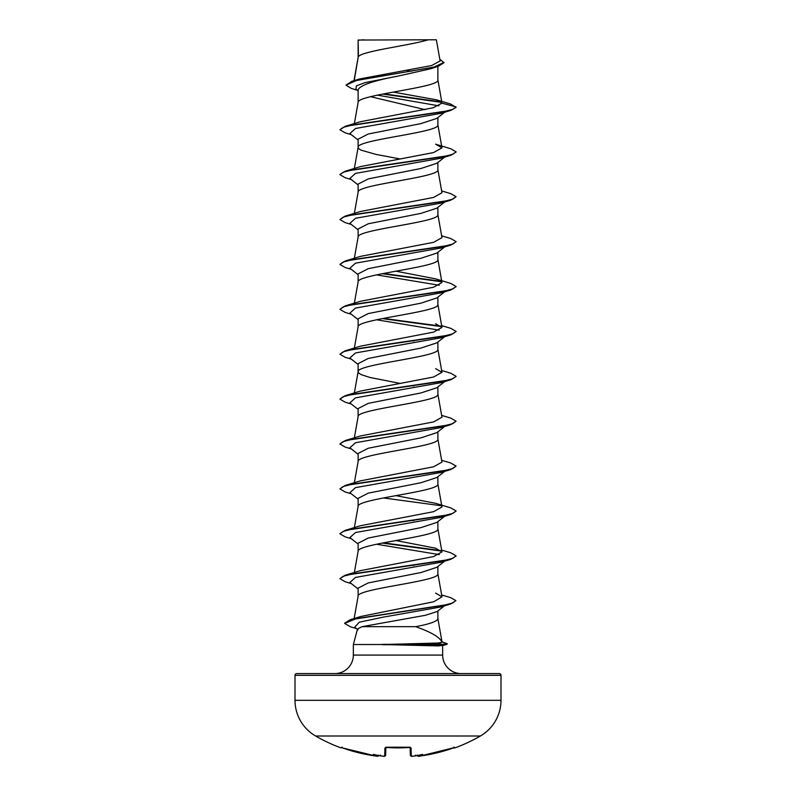 <?xml version="1.0" encoding="UTF-8"?>
<svg xmlns="http://www.w3.org/2000/svg" width="796" height="796" viewBox="0 0 796 796"><rect width="100%" height="100%" fill="white"/><g stroke="black" fill="none" stroke-linecap="round" stroke-linejoin="round"><path stroke-width="1.19" d="M418.507 756.19L419.95 756.071A164.533 164.474 0 0 0 453.213 748.001L455.083 747.872A0.876 0.876 0 0 1 454.178 747.683M341.424 747.573A0.876 0.866 -154 0 1 341.096 747.524L340.917 747.872A164.782 164.782 0 0 1 315.614 736.002L480.386 736.002A41.193 41.193 0 0 0 500.992 700.321L500.992 675.316L295.008 675.316L295.008 700.321L500.992 700.321M315.614 736.002A41.193 41.193 0 0 1 295.008 700.321M455.083 747.872A164.782 164.782 0 0 0 480.386 736.002M411.622 756.17L413.074 756.14A164.672 164.046 0 0 0 415.353 755.921L415.472 755.106M296.759 673.575L499.241 673.575L296.759 673.575A1.741 1.741 0 0 0 295.008 675.316M499.241 673.575A1.741 1.741 0 0 1 500.992 675.316M461.143 673.575A18.487 18.487 0 0 1 442.656 655.088L353.344 655.088A18.487 18.487 0 0 1 334.857 673.575M362.061 626.671L357.523 628.92L353.344 644.531L382.587 644.531L438.099 643.029L442.059 642.292C440.039 637.327 431.243 632.123 415.661 626.671L362.061 626.671L425.213 615.328L437.103 611.557L444.397 605.875M353.344 644.531L353.344 655.088M442.656 645.546L442.656 655.088M382.587 644.531L438.457 645.914L442.656 645.387M358.439 40.039L428.178 39.8C410.428 45.422 361.762 51.053 358.439 56.675L358.12 40.039L358.12 57.461M354.22 80.605L358.12 57.571M357.444 90.286L351.374 88.416L345.942 85.142L356.668 80.446L438.158 66.337L430.397 68.834L398 76.098C373.772 80.625 360.479 85.142 358.12 89.649L358.12 102.465C355.653 94.983 440.347 87.5 437.88 80.018L437.88 66.426M354.359 123.589L358.12 102.465M444.715 112.216L436.825 118.395L420.965 123.599L368.23 134.007L358.12 139.201L358.12 147.359L358.887 148.762L361.165 150.165L375.851 154.374L400.08 158.951M437.88 117.569L437.88 124.912C440.347 132.395 355.653 139.877 358.12 147.359L354.359 168.473M436.795 163.289L420.955 168.493L368.23 178.901L358.12 184.095L358.12 192.135M437.88 162.464L437.88 169.797C440.347 177.279 355.653 184.762 358.12 192.244L354.359 213.368M444.715 201.995L436.815 208.194L420.915 213.388L368.24 223.785L358.12 228.989L358.12 237.029M437.88 207.358L437.88 214.691C440.347 222.174 355.653 229.656 358.12 237.138M444.715 246.889L436.825 253.078L420.965 258.272L368.24 268.68L358.12 273.884L358.12 281.923M437.88 252.252L437.88 259.586C440.347 267.068 355.653 274.55 358.12 282.033M436.795 297.963L420.955 303.167L368.23 313.574L358.12 318.778L358.12 326.808M437.88 297.147L437.88 304.48C440.347 311.962 355.653 319.445 358.12 326.927M444.715 336.678L436.815 342.867L420.915 348.071L368.24 358.469L358.12 363.663L358.12 371.702M437.88 342.031L437.88 349.374C440.347 356.857 355.653 364.339 358.12 371.812L358.887 373.215L361.165 374.618L369.802 377.423L400.08 383.413M444.715 381.563L436.835 387.751L420.965 392.945L368.24 403.353L358.12 408.557L358.12 416.597M437.88 386.926L437.88 394.259C440.347 401.741 355.653 409.224 358.12 416.706M436.795 432.646L420.945 437.85L368.23 448.248L358.12 453.451L358.12 461.6C355.653 454.118 440.347 446.636 437.88 439.153L437.88 431.82M354.359 482.724L358.12 461.6M444.715 471.351L436.815 477.55L420.915 482.744L368.24 493.142L358.12 498.346L358.12 506.375M437.88 476.714L437.88 484.048C440.347 491.53 355.653 499.012 358.12 506.495M444.715 516.246L436.825 522.425L420.965 527.629L368.24 538.036L358.12 543.23L358.12 551.27M437.88 521.609L437.88 528.942C440.347 536.424 355.653 543.907 358.12 551.389M436.795 567.319L420.955 572.523L368.23 582.931L358.12 588.125L358.12 596.274C355.653 588.791 440.347 581.319 437.88 573.836L437.88 566.493M354.15 618.542L358.12 596.274M406.696 70.366L411.512 71.262M370.568 96.664L425.094 109.649M412.587 340.827L413.751 341.046M412.587 385.712L413.751 385.941M412.587 520.395L413.751 520.614M412.587 565.289L413.751 565.508M437.88 610.96L437.88 618.721C437.243 621.368 429.84 624.024 415.661 626.671M345.942 85.142L351.941 81.291L359.633 78.963L431.661 65.531L440.118 60.954L436.367 39.8L428.178 39.8M438.924 105.858L377.324 95.132M358.12 90.834L355.981 89.132L356.349 85.868L365.075 82.615L398 76.098M441.68 102.376L382.647 94.067M438.158 66.337L443.989 62.735L439.83 59.282M358.12 40.676L358.13 40.039M358.12 140.016L349.872 133.559L355.484 128.494L441.024 113.331L450.795 110.395L456.098 107.331L450.616 104.037L436.387 99.789L393.254 92.087M441.213 101.918L383.781 93.848M351.941 81.291L434.049 67.093L443.989 62.357M358.1 40.188L363.971 39.8M441.989 103.172L433.054 107.808L360.399 121.728L345.205 126.325L443.253 111.798L452.795 109.37L456.098 106.953L441.989 103.172L436.387 99.789M441.641 594.95L450.805 597.697L455.849 600.592L452.635 602.99L443.412 605.388L350.061 619.785L360.727 616.492L433.76 601.766L441.969 596.841L435.601 593.07M441.641 550.066L450.795 552.802L456.098 555.877L452.785 558.294L443.253 560.722L345.195 575.249L360.379 570.652L433.611 556.573L441.949 551.887L435.611 548.205L395.92 540.534M395.92 495.639L435.611 503.311L450.805 507.908L456.098 510.982L452.795 513.4L443.253 515.828L345.205 530.355L360.389 525.748L433.601 511.689L441.969 506.992L437.86 483.819M441.641 460.277L450.795 463.013L456.098 466.088L452.785 468.516L443.253 470.933L345.195 485.46L360.389 480.864L433.601 466.794L441.959 462.108L437.86 438.924M441.641 415.383L450.795 418.119L456.098 421.203L452.795 423.621L443.253 426.039L345.205 440.566L360.379 435.969L433.621 421.9L441.949 417.213M441.641 370.488L450.805 373.234L456.098 376.309L452.795 378.727L443.253 381.145L345.195 395.682L360.389 391.075L433.611 377.005L441.969 372.319L435.621 368.628M441.641 325.604L450.795 328.34L456.098 331.415L452.785 333.832L443.253 336.26L345.205 350.787L360.389 346.19L433.581 332.121L441.969 327.425L435.601 323.743M395.92 271.177L435.601 278.849L450.805 283.446L456.098 286.52L452.795 288.938L443.253 291.366L345.195 305.893L360.389 301.296L433.601 287.227L441.959 282.53L437.86 259.357M441.641 235.815L450.795 238.551L456.098 241.626L452.785 244.054L443.253 246.471L345.195 260.998L360.389 256.402L433.621 242.332L441.969 237.646L437.86 214.462M441.641 190.921L450.805 193.667L456.098 196.731L452.795 199.159L443.253 201.577L345.205 216.104L360.389 211.507L433.601 197.438L441.969 192.751L437.86 169.578M345.195 171.22L360.389 166.613L433.581 152.553L441.959 147.857L435.611 144.166L450.795 148.772L456.098 151.847L452.785 154.265L443.253 156.693L345.195 171.22L339.922 174.473M456.078 152.036L450.805 155.29L441.024 158.225L355.484 173.389L349.872 178.443L358.12 184.911M456.098 196.731L450.795 200.184L441.024 203.119L355.484 218.283L349.882 223.338L358.12 229.805M456.078 241.815L450.805 245.078L441.024 248.004L355.494 263.178L349.872 268.232L358.12 274.7M376.528 274.869L439.263 285.267M456.078 286.709L450.795 289.973L441.024 292.898L355.484 308.072L349.882 313.126L358.12 319.594M376.528 319.763L439.263 330.161M456.078 331.604L450.805 334.857L441.024 337.793L355.494 352.956L349.872 358.011L358.12 364.478M445.949 380.587L444.974 381.175M456.078 376.488L450.795 379.752L441.024 382.677L355.484 397.851L349.882 402.915L358.12 409.373M456.098 421.203L450.805 424.646L441.024 427.571L355.484 442.745L349.872 447.8L358.12 454.267M445.949 470.376L444.974 470.963M456.098 466.088L450.805 469.54L441.024 472.466L355.484 487.64L349.882 492.694L358.12 499.162M445.949 515.271L444.974 515.848M456.078 511.171L450.795 514.435L441.024 517.36L355.484 532.534L349.882 537.589L358.12 544.046M376.528 544.225L439.263 554.623M456.078 556.066L450.805 559.319L441.024 562.255L355.494 577.418L349.872 582.473L358.12 588.94M445.591 604.93L444.556 605.527M455.829 600.781L450.367 604.114L440.516 607.04L383.055 617.169L359.205 622.233L354.698 627.298L358.021 629.885M450.795 110.395L352.747 124.932L343.205 127.35L339.902 129.778L345.195 132.842L351.285 134.653M450.805 155.29L352.747 169.817L343.215 172.244L339.902 174.662L345.205 177.737L351.285 179.548M450.795 200.184L352.747 214.711L343.205 217.139L339.902 219.557L345.195 222.631L351.285 224.442M450.805 245.078L352.747 259.605L343.205 262.023L339.902 264.451L345.205 267.526L351.285 269.337M382.249 273.715L441.531 281.724M450.795 289.973L352.747 304.5L343.205 306.918L339.902 309.345L345.205 312.42L351.285 314.231M382.249 318.599L441.541 326.619M450.805 334.857L352.747 349.394L343.205 351.812L339.902 354.23L345.195 357.305L351.285 359.115M450.795 379.752L352.747 394.279L343.215 396.707L339.902 399.124L345.205 402.199L351.285 404.01M450.805 424.646L352.747 439.173L343.205 441.601L339.902 444.019L345.195 447.093L351.285 448.904M450.805 469.54L352.747 484.067L343.215 486.485L339.902 488.913L345.205 491.988L351.285 493.799M450.795 514.435L352.747 528.962L343.205 531.38L339.902 533.808L345.195 536.872L351.285 538.693M382.249 543.061L441.521 551.081M450.805 559.319L352.747 573.856L343.215 576.274L339.902 578.692L345.205 581.767L351.285 583.577M450.367 604.114L356.479 618.572L344.628 623.397L350.449 626.78L356.28 628.532M441.999 641.835L447.252 643.755L446.795 644.432L442.516 644.71L438.099 643.029M345.205 126.325L339.902 129.778M345.205 216.104L339.902 219.557M345.195 260.998L339.902 264.451M383.413 273.486L441.034 281.257M345.195 305.893L339.902 309.345M383.413 318.38L441.044 326.151M345.205 350.787L339.902 354.23M345.195 395.682L339.902 399.124M345.205 440.566L339.902 444.019M345.195 485.46L339.902 488.913M383.413 497.948L441.024 505.719M345.205 530.355L339.922 533.618M383.413 542.842L441.034 550.613M345.195 575.249L339.902 578.692M350.061 619.785L344.648 623.208M447.252 643.755L442.516 644.342L382.16 644.342M382.587 644.71L442.516 644.71L438.457 645.914M341.096 747.524L342.787 748.001A164.533 164.474 -0 0 0 376.05 756.071L377.821 756.14L378.816 755.106M380.528 755.106L380.647 755.921A120.375 63.302 -146.2 0 1 373.404 754.369A120.375 56.994 143.3 0 0 377.841 755.921M380.647 755.921A164.672 164.046 0 0 0 382.926 756.14L384.707 756.071L384.916 748.001L386.657 747.524A163.956 147.359 0 0 0 409.343 747.524L411.084 748.001L411.293 756.071A0.876 0.866 -1.5 0 1 410.358 755.225L410.159 747.613M417.184 755.106L418.159 755.921A120.375 56.994 -143.3 0 0 422.596 754.369A120.375 63.302 146.2 0 1 415.353 755.921M385.841 747.613L385.642 755.225A0.876 0.866 -178.5 0 1 384.707 756.071M410.238 747.553A0.876 0.826 -1.5 0 0 411.084 748.001M418.159 755.921L418.179 756.14A0.876 0.866 175 0 1 417.243 755.553L418.557 756.2M398 747.932L386.657 747.524M417.204 755.354C417.88 756.339 418.795 756.578 419.95 756.071L453.213 748.001L454.635 747.563L453.82 747.086M385.762 747.553A0.876 0.826 -178.5 0 1 384.916 748.001M378.757 755.553A0.876 0.866 -175 0 1 377.821 756.14M378.796 755.354C378.15 756.349 377.234 756.578 376.05 756.071L342.787 748.001L341.365 747.563L342.18 747.086M442.088 642.322L437.86 618.502M441.979 596.841L437.86 573.608M354.359 572.503L358.14 551.16M441.969 551.887L437.86 528.713M354.359 527.619L358.14 506.266M354.359 437.83L358.14 416.477M441.969 417.213L437.86 394.04M354.359 392.935L358.14 371.593M441.969 372.319L437.86 349.145M354.359 348.051L358.14 326.698M441.969 327.425L437.86 304.251M354.359 303.157L358.14 281.804M354.359 258.262L358.14 236.909M441.969 147.857L437.86 124.683M441.969 102.983L437.86 79.789M354.001 80.675L358.14 57.342M442.238 645.665L446.795 644.432M444.715 157.101L436.815 163.309M444.715 291.784L436.815 297.983M444.715 426.457L436.805 432.666M444.715 561.13L436.805 567.339M411.711 756.19L410.358 755.225C410.766 756.27 411.671 756.578 413.074 756.15L413.015 756.15M415.204 755.941L413.074 756.15L415.204 755.941M410.149 747.205L385.851 747.205M385.642 755.245L385.642 755.225C385.184 756.27 384.279 756.578 382.926 756.15L384.249 756.2M454.635 747.563L419.95 756.071M340.917 747.872L342.001 747.444M342.787 748.001L376.05 756.071M410.378 747.683L409.333 747.573M376.21 756.091L377.354 756.19M386.667 747.573L385.622 747.683"/></g></svg>
